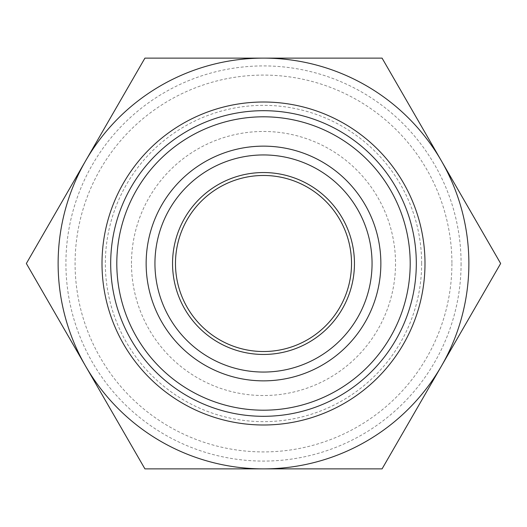 <?xml version="1.0" encoding="UTF-8"?>
<svg xmlns="http://www.w3.org/2000/svg" width="527" height="527" viewBox="0 0 527 527"><rect width="100%" height="100%" fill="white"/><g stroke="black" fill="none" stroke-linecap="round" stroke-linejoin="round"><path stroke-width="0.4" stroke-dasharray="2.63 1.98" d="M116.803 263.5A146.697 146.697 0 0 0 263.5 410.197A146.697 146.697 0 0 0 410.197 263.5A146.697 146.697 0 0 0 263.5 116.803A146.697 146.697 0 0 0 116.803 263.5M175.478 263.5A88.022 88.022 0 0 0 263.5 351.522A88.022 88.022 0 0 0 351.522 263.5A88.022 88.022 0 0 0 263.5 175.478A88.022 88.022 0 0 0 175.478 263.5M146.144 263.5A117.356 117.356 0 0 0 263.5 380.856A117.356 117.356 0 0 0 380.856 263.5A117.356 117.356 0 0 0 263.5 146.144A117.356 117.356 0 0 0 146.144 263.5A117.356 117.356 0 0 0 263.5 380.856A117.356 117.356 0 0 0 380.856 263.5A117.356 117.356 0 0 0 263.5 146.144A117.356 117.356 0 0 0 146.144 263.5A117.356 117.356 0 0 0 263.5 380.856A117.356 117.356 0 0 0 380.856 263.5A117.356 117.356 0 0 0 263.5 146.144A117.356 117.356 0 0 0 146.144 263.5M85.637 160.814L26.35 263.5L85.637 366.186A205.378 205.378 0 0 1 263.5 58.122A205.378 205.378 0 0 1 441.362 366.186L500.65 263.5L382.075 58.122L144.925 58.122L85.637 160.814M461.085 263.5A197.585 197.585 0 0 1 263.5 461.085A197.585 197.585 0 0 1 65.915 263.5A197.585 197.585 0 0 1 263.5 65.915A197.585 197.585 0 0 1 461.085 263.5M451.916 263.5A188.416 188.416 0 0 1 263.5 451.916A188.416 188.416 0 0 1 75.084 263.5A188.416 188.416 0 0 1 263.5 75.084A188.416 188.416 0 0 1 451.916 263.5M421.653 263.5A158.153 158.153 0 0 0 263.5 105.347A158.153 158.153 0 0 0 105.347 263.5A158.153 158.153 0 0 0 263.5 421.653A158.153 158.153 0 0 0 421.653 263.5M131.473 263.5A132.027 132.027 0 0 1 263.5 131.473A132.027 132.027 0 0 1 395.527 263.5A132.027 132.027 0 0 1 263.5 395.527A132.027 132.027 0 0 1 131.473 263.5M85.637 366.186L144.925 468.878L263.5 468.878A205.378 205.378 0 0 1 85.637 366.186M263.5 468.878L382.075 468.878L441.362 366.186A205.378 205.378 0 0 1 263.5 468.878"/><path stroke-width="0.79" d="M116.803 263.5A146.697 146.697 0 0 0 263.5 410.197A146.697 146.697 0 0 0 410.197 263.5A146.697 146.697 0 0 0 263.5 116.803A146.697 146.697 0 0 0 116.803 263.5M351.522 263.5A88.022 88.022 0 0 1 263.5 351.522A88.022 88.022 0 0 1 175.478 263.5A88.022 88.022 0 0 1 263.5 175.478A88.022 88.022 0 0 1 351.522 263.5M354.454 263.5A90.954 90.954 0 0 0 263.5 172.546A90.954 90.954 0 0 0 172.546 263.5A90.954 90.954 0 0 0 263.5 354.454A90.954 90.954 0 0 0 354.454 263.5M380.856 263.5A117.356 117.356 0 0 0 263.5 146.144A117.356 117.356 0 0 0 146.144 263.5A117.356 117.356 0 0 0 263.5 380.856A117.356 117.356 0 0 0 380.856 263.5A117.356 117.356 0 0 1 263.5 380.856A117.356 117.356 0 0 1 146.144 263.5M85.637 160.814A205.378 205.378 0 0 0 263.5 468.878A205.378 205.378 0 0 0 441.362 160.814L500.65 263.5L382.075 468.878L144.925 468.878L26.35 263.5L144.925 58.122L263.5 58.122A205.378 205.378 0 0 0 85.637 160.814M441.362 160.814A205.378 205.378 0 0 0 263.5 58.122L382.075 58.122L441.362 160.814M154.945 263.5A108.555 108.555 0 0 1 263.5 154.945A108.555 108.555 0 0 1 372.055 263.5A108.555 108.555 0 0 1 263.5 372.055A108.555 108.555 0 0 1 154.945 263.5M416.31 263.5A152.81 152.81 0 0 1 263.5 416.31A152.81 152.81 0 0 1 110.69 263.5A152.81 152.81 0 0 1 263.5 110.69A152.81 152.81 0 0 1 416.31 263.5M102.007 263.5A161.493 161.493 0 0 0 263.5 424.993A161.493 161.493 0 0 0 424.993 263.5A161.493 161.493 0 0 0 263.5 102.007A161.493 161.493 0 0 0 102.007 263.5"/></g></svg>
